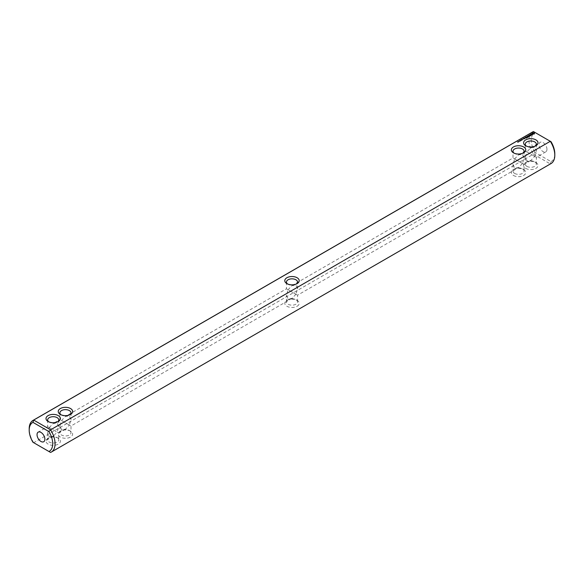 <?xml version="1.0" encoding="UTF-8"?>
<svg xmlns="http://www.w3.org/2000/svg" width="584" height="584" viewBox="0 0 584 584"><rect width="100%" height="100%" fill="white"/><g stroke="black" fill="none" stroke-linecap="round" stroke-linejoin="round"><path stroke-width="0.44" stroke-dasharray="2.92 2.19" d="M297.095 306.257A7.205 4.161 0 0 0 297.095 300.373A7.205 4.161 0 0 0 286.905 300.373L288.08 299.694A5.541 3.197 -0 0 0 286.459 301.957A5.541 3.197 -0 0 0 289.876 304.914A5.541 3.197 -0 0 0 295.92 304.22A5.541 3.197 0 0 0 297.541 301.957A5.541 3.197 0 0 0 295.92 299.694A5.541 3.197 0 0 0 288.08 299.694L286.905 300.373A7.205 4.161 -0 0 0 286.905 306.257A7.205 4.161 -0 0 0 297.095 306.257M532.725 131.904A18.287 10.556 -120 0 0 533.426 154.176L535.053 152.402L551.033 161.629L550.311 163.929L50.574 452.447L33.689 442.701L533.426 154.176L550.311 163.929A18.287 10.556 -120 0 0 551.011 163.578M513.46 175.456A7.205 4.161 0 0 0 523.644 175.456A7.205 4.161 0 0 0 523.644 169.572A7.205 4.161 0 0 0 513.46 169.572A7.205 4.161 0 0 0 513.46 175.456M525.702 168.382A7.205 4.161 0 0 0 535.893 168.382A7.205 4.161 0 0 0 535.893 162.505A7.205 4.161 0 0 0 525.702 162.505A7.205 4.161 0 0 0 525.702 168.382M70.54 431.167A7.205 4.161 0 0 0 60.356 431.167A7.205 4.161 0 0 0 60.356 437.051A7.205 4.161 0 0 0 70.54 437.051A7.205 4.161 0 0 0 70.54 431.167L69.365 430.488A5.541 3.197 0 0 0 61.532 430.488A5.541 3.197 0 0 0 59.904 432.751A5.541 3.197 0 0 0 65.452 435.956A5.541 3.197 0 0 0 70.992 432.751A5.541 3.197 0 0 0 69.365 430.488L70.54 431.167M58.298 438.241A7.205 4.161 -0 0 0 48.107 438.241A7.205 4.161 -0 0 0 48.107 444.125A7.205 4.161 -0 0 0 58.298 444.125A7.205 4.161 -0 0 0 58.298 438.241L57.122 437.562A5.541 3.197 -0 0 0 49.282 437.562A5.541 3.197 -0 0 0 47.662 439.825A5.541 3.197 -0 0 0 53.202 443.022A5.541 3.197 -0 0 0 58.743 439.825A5.541 3.197 -0 0 0 57.122 437.562L58.298 438.241M295.92 294.263L288.08 289.737L286.459 295.197L288.08 298.789L292 298.402L295.92 294.263L297.541 295.197L288.08 289.737L292 285.598L295.92 285.211L297.541 288.803L295.92 294.263M33.689 442.701A18.287 10.556 60 0 1 29.2 428.795M514.635 173.419A5.541 3.197 0 0 0 520.673 174.112A5.541 3.197 0 0 0 524.096 171.156A5.541 3.197 0 0 0 522.468 168.893A5.541 3.197 0 0 0 514.635 168.893A5.541 3.197 0 0 0 513.007 171.156A5.541 3.197 0 0 0 514.635 173.419M526.877 166.352A5.541 3.197 0 0 0 532.922 167.046A5.541 3.197 0 0 0 536.338 164.089A5.541 3.197 0 0 0 534.718 161.826A5.541 3.197 0 0 0 526.877 161.826A5.541 3.197 0 0 0 525.257 164.089A5.541 3.197 0 0 0 526.877 166.352M522.468 163.462L518.548 167.601L514.635 167.988L513.007 164.403L514.635 158.936L522.468 163.462L513.007 158.001L514.635 158.936L518.548 154.804L522.468 154.417L524.096 158.001L522.468 163.462L524.096 164.403L522.468 163.462M61.532 420.538L69.365 425.064L70.992 419.597L69.365 416.012L65.452 416.399L61.532 420.538L59.904 425.999L61.532 429.583L65.452 429.196L69.365 425.064L70.992 425.999L61.532 420.538M288.08 289.737L286.459 288.803L288.08 289.737M551.033 161.629A16.629 9.6 -120 0 0 554.8 153.847M533.426 131.553L535.053 132.495A16.629 9.6 -120 0 0 535.053 152.402M535.053 132.495L551.033 141.722M546.96 149.322A5.541 3.197 -120 0 0 544.543 143.744A5.541 3.197 -120 0 0 540.273 142.262A5.541 3.197 -120 0 0 540.273 148.665A5.541 3.197 -120 0 0 545.814 151.862A5.541 3.197 -120 0 0 546.96 149.322M534.718 156.395L526.877 151.869L530.798 147.73L534.718 147.343L536.338 150.935L534.718 156.395L536.338 157.33L534.718 156.395L530.798 160.527L526.877 160.921L525.257 157.33L526.877 151.869L534.718 156.395M49.282 436.657L53.202 436.27L57.122 432.131L58.743 433.065L49.282 427.605L47.662 433.065L49.282 436.657M49.282 427.605L57.122 432.131L58.743 426.67L57.122 423.079L53.202 423.473L49.282 427.605L47.662 426.67L49.282 427.605M287.569 283.97A5.541 3.197 -0 0 0 288.08 284.306A5.541 3.197 -0 0 0 295.92 284.306L295.92 284.306A5.541 3.197 0 0 0 296.431 283.97M514.124 153.169A5.541 3.197 0 0 0 514.635 153.512A5.541 3.197 0 0 0 522.468 153.512A5.541 3.197 0 0 0 522.979 153.169M514.635 153.512L513.46 152.833L514.635 153.512M61.021 414.764A5.541 3.197 0 0 0 61.532 415.107A5.541 3.197 0 0 0 69.365 415.107A5.541 3.197 0 0 0 69.876 414.764M48.771 421.838A5.541 3.197 -0 0 0 49.282 422.174A5.541 3.197 -0 0 0 57.122 422.174A5.541 3.197 -0 0 0 57.633 421.838M297.095 283.627L295.92 284.306L297.095 283.627M517.497 142L518.139 142.292L517.497 142.226M518.76 141.948L518.373 141.722L518.767 141.897M519.191 141.7L518.804 141.474L519.191 141.474M518.804 141.248L519.264 141.649L518.891 141.233M519.848 141.153L520.264 141.138L519.848 141.379M520.738 140.408L520.599 140.948M521.497 140.204L521.001 140.145L521.753 140.218L521.381 139.934L521.87 140.218L521.154 140.167L521.497 140.43M522.279 139.751L521.768 140.277M521.76 139.81L521.753 140.218M521.782 139.547L522.279 139.977M522.14 139.751L522.68 139.715L522.132 139.32M523.957 138.861L523.549 138.897M523.162 138.722L524.133 139.036M524.133 138.663L524.658 138.729M524.425 138.174L524.768 138.598L525.104 138.247M525.06 138.225L524.469 138.153M526.388 138.058L526.841 137.795M526.804 137.773L526.366 137.517M526.323 137.495L525.308 137.736L525.965 137.422L526.323 137.634L525.907 137.941L526.804 137.912L526.388 138.284M527.352 137.656L526.279 137.109L527.359 137.729M527.666 137.32L528.126 137.058M528.082 137.036L527.644 136.78M527.6 136.758L527.184 136.583L527.6 136.897L527.184 137.203L528.082 137.167L527.666 137.547M529.389 136.291L528.389 136.364M529.133 136.379L528.52 135.882L529.133 136.379L528.389 136.269M528.264 136.255L528.41 136.802L527.549 136.444L528.644 136.948M530.228 135.795L529.79 135.539M529.746 135.517L528.732 135.758L529.87 135.722L530.228 135.933L529.688 136.313L530.411 135.963M531.279 135.232L530.907 135.452M530.863 135.43L529.965 134.977L530.863 135.561L530.564 135.802L531.279 135.32M532.017 134.648L530.827 134.481M530.71 134.583L532.017 134.787M532.112 134.159L534.382 134.152M526.366 146.102A5.541 3.197 0 0 0 526.877 146.438L525.702 145.759L526.877 146.438A5.541 3.197 0 0 0 534.718 146.438A5.541 3.197 0 0 0 535.229 146.102M526.877 151.869L525.257 150.935L526.877 151.869M523.957 138.999L523.549 139.036L523.957 138.912M525.06 138.364L524.469 138.291L525.06 138.277M532.564 133.707L533.243 133.313L533.922 133.707M520.563 140.248L520.548 140.642M522.242 139.277L522.227 139.678M519.03 141.423L519.023 141.824M295.92 299.694L297.095 300.373M297.541 301.957L297.541 295.197L518.548 167.601M286.459 301.957L286.459 295.197M514.635 168.893L513.46 169.572M522.468 168.893L523.644 169.572M526.877 161.826L525.702 162.505M534.718 161.826L535.893 162.505M61.532 430.488L60.356 431.167M49.282 437.562L48.107 438.241M292 285.598L513.007 158.001L513.007 151.249M286.459 282.043L286.459 288.803L65.452 416.399M292 298.402L70.992 425.999L70.992 432.751M513.007 164.403L513.007 171.156M530.798 160.527L524.096 164.403L524.096 171.156M525.257 157.33L525.257 164.089M545.814 151.862L536.338 157.33L536.338 164.089M59.904 425.999L59.904 432.751M47.662 433.065L47.662 439.825M65.452 429.196L58.743 433.065L58.743 439.825M297.541 288.803L297.541 282.043M524.096 151.249L524.096 158.001M59.904 412.844L59.904 419.597L53.202 423.473M70.992 412.844L70.992 419.597M57.122 422.174L58.298 421.495M49.282 422.174L48.107 421.495M69.365 415.107L70.54 414.428M61.532 415.107L60.356 414.428M288.08 284.306L286.905 283.627M522.468 153.512L523.644 152.833M534.718 146.438L535.893 145.759M47.662 419.911L47.662 426.67L38.186 432.138M53.202 436.27L43.727 441.738M530.798 147.73L540.273 142.262M518.548 154.804L525.257 150.935L525.257 144.175M58.743 419.911L58.743 426.67M536.338 144.175L536.338 150.935"/><path stroke-width="0.88" d="M33.689 442.701L32.967 442.278A16.629 9.6 60 0 1 29.2 430.152A16.629 9.6 60 0 1 32.967 422.371L48.946 431.598A16.629 9.6 60 0 1 48.946 451.505L32.967 442.278M29.2 430.152L29.2 428.795A18.287 10.556 60 0 1 32.989 420.422A18.287 10.556 60 0 1 33.689 420.071L533.426 131.553L550.311 141.299L50.574 429.824A18.287 10.556 60 0 1 51.275 452.096L551.011 163.578A18.287 10.556 -120 0 0 554.8 155.205A18.287 10.556 -120 0 0 550.311 141.299L551.033 141.722A16.629 9.6 -120 0 1 554.8 153.847L554.8 155.205M51.275 452.096A18.287 10.556 60 0 1 50.574 452.447L48.946 451.505M533.426 131.553A18.287 10.556 -120 0 0 532.725 131.904L32.989 420.422M32.967 422.371L33.689 420.071L50.574 429.824L48.946 431.598M58.298 415.618A7.205 4.161 -0 0 0 48.107 415.618A7.205 4.161 -0 0 0 48.107 421.495A7.205 4.161 -0 0 0 58.298 421.495A7.205 4.161 -0 0 0 58.298 415.618M70.54 408.544A7.205 4.161 0 0 0 60.356 408.544A7.205 4.161 0 0 0 60.356 414.428A7.205 4.161 0 0 0 70.54 414.428A7.205 4.161 0 0 0 70.54 408.544M297.095 283.627L297.095 283.627A7.205 4.161 0 0 0 297.095 277.743A7.205 4.161 0 0 0 286.905 277.743A7.205 4.161 -0 0 0 286.905 283.627A7.205 4.161 -0 0 0 297.095 283.627M517.497 142L518.139 142.065L517.497 142M518.037 141.861L518.468 141.956L518.037 141.861M518.76 141.722L518.373 141.496L518.767 141.671M519.848 141.153L519.534 140.773L520.264 140.912L519.848 141.153M520.286 140.905L520.11 140.437L520.286 140.905M520.461 140.488L521.001 140.459L520.461 140.488M521.497 140.204L521.001 139.919L521.753 139.992L521.381 139.707L521.87 139.992L521.154 139.941L521.497 140.204M521.892 139.89L521.782 139.474L522.279 139.751L521.892 139.89M522.14 139.525L522.68 139.488L522.14 139.525M524.133 138.81L523.023 138.569L524.133 138.81M524.658 138.503L524.067 138.16L524.118 138.663L524.658 138.503M524.286 138.094L525.242 138.101L524.286 138.028M526.388 138.058L526.98 137.649L526.023 137.094L525.308 137.437L525.965 137.196L526.323 137.408L525.907 137.714L526.804 137.685L526.388 138.058M527.359 137.503L526.279 136.882L527.352 137.43M527.666 137.32L528.257 136.912L527.184 136.357L527.6 136.671L527.184 136.977L528.082 136.941L527.666 137.32M528.389 136.138L529.476 136.211L528.52 135.656L529.133 136.152L528.213 136.035L528.41 136.576L527.549 136.145L528.622 136.766L528.389 136.138L528.564 136.766M530.411 135.736L529.447 135.116L528.732 135.532L529.87 135.495L530.228 135.707L529.688 136.087L530.403 135.671M531.279 135.094L529.965 134.751L530.863 135.335L530.564 135.576L531.279 135.232M532.207 134.532L530.98 134.597L531.352 134.101L530.63 134.539L531.856 134.466L531.484 134.97L532.207 134.532M534.499 133.802L533.805 132.758L531.995 133.152L532.681 134.203L534.499 133.802M513.46 152.833A7.205 4.161 0 0 0 523.644 152.833A7.205 4.161 0 0 0 523.644 146.949A7.205 4.161 0 0 0 513.46 146.949A7.205 4.161 0 0 0 513.46 152.833L513.46 152.833M525.702 145.759A7.205 4.161 0 0 0 535.893 145.759A7.205 4.161 0 0 0 535.893 139.875A7.205 4.161 0 0 0 525.702 139.875A7.205 4.161 0 0 0 525.702 145.759L525.702 145.759M37.04 434.679A5.541 3.197 60 0 1 38.186 432.138A5.541 3.197 60 0 1 43.727 435.336A5.541 3.197 60 0 1 43.727 441.738A5.541 3.197 60 0 1 39.456 440.256A5.541 3.197 60 0 1 37.04 434.679M296.431 283.97A5.541 3.197 0 0 0 297.541 282.043A5.541 3.197 0 0 0 294.124 279.086A5.541 3.197 0 0 0 288.08 279.78A5.541 3.197 -0 0 0 286.459 282.043A5.541 3.197 -0 0 0 287.569 283.97M522.979 153.169A5.541 3.197 0 0 0 524.096 151.249A5.541 3.197 0 0 0 518.548 148.044A5.541 3.197 0 0 0 513.007 151.249A5.541 3.197 0 0 0 514.124 153.169M69.876 414.764A5.541 3.197 0 0 0 70.992 412.844A5.541 3.197 0 0 0 69.365 410.581A5.541 3.197 0 0 0 63.328 409.888A5.541 3.197 0 0 0 59.904 412.844A5.541 3.197 0 0 0 61.021 414.764M57.633 421.838A5.541 3.197 -0 0 0 58.743 419.911A5.541 3.197 -0 0 0 57.122 417.648A5.541 3.197 -0 0 0 51.078 416.954A5.541 3.197 -0 0 0 47.662 419.911A5.541 3.197 -0 0 0 48.771 421.838M534.404 133.904L534.345 133.481M534.404 133.283L532.09 133.283M533.243 132.845L533.878 133.853L532.564 133.707L533.243 133.086M532.148 133.481L532.09 133.904M535.229 146.102A5.541 3.197 0 0 0 536.338 144.175A5.541 3.197 0 0 0 530.798 140.978A5.541 3.197 0 0 0 525.257 144.175A5.541 3.197 0 0 0 526.366 146.102M523.957 138.773L523.549 138.81L523.957 138.912M525.06 138.138L524.469 138.065L525.06 138.277M533.922 133.481L533.725 133.984"/></g></svg>
